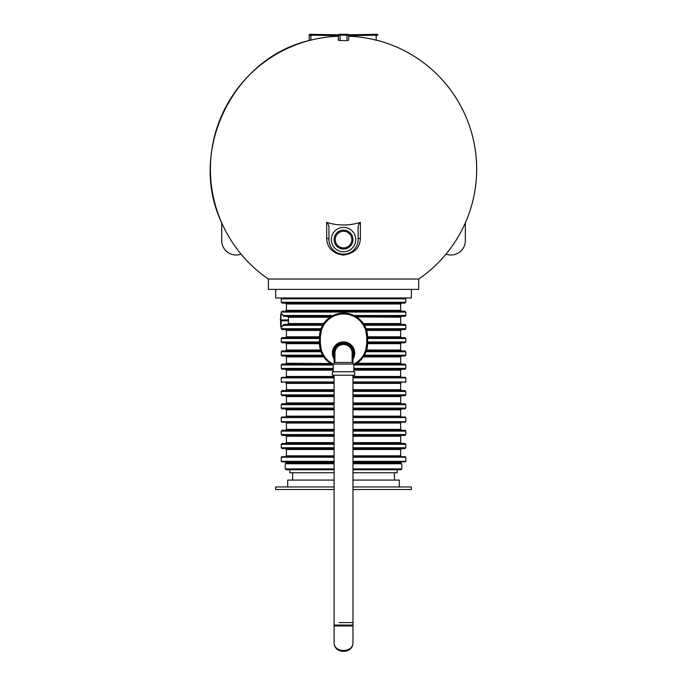 <?xml version="1.0" encoding="UTF-8"?>
<svg xmlns="http://www.w3.org/2000/svg" width="686" height="686" viewBox="0 0 686 686"><rect width="100%" height="100%" fill="white"/><g stroke="black" fill="none" stroke-linecap="round" stroke-linejoin="round"><path stroke-width="1.03" d="M275.678 289.381L275.678 297.973L411.386 297.973L411.386 289.381M310.895 40.165L310.912 34.317L338.232 34.789L337.623 35.655L335.806 35.612L335.806 36.324A133.033 133.033 0 0 0 310.895 40.165L309.18 40.56L309.18 35.157L335.806 35.612L335.823 34.746L310.055 34.3A0.858 0.858 0 0 0 309.18 35.157L309.18 40.508A133.135 133.135 0 0 0 221.724 222.864C187.63 151.786 232.408 58.421 309.18 40.508M348.685 36.855L348.685 36.324L351.266 36.324A133.033 133.033 0 0 1 376.177 40.165L377.892 40.56L376.177 40.165L376.177 35.175L349.44 35.655L348.685 35.175L348.685 40.165L346.97 40.56A128.625 128.625 0 0 0 340.102 40.56L338.378 40.165L338.378 35.175L340.102 35.157L340.102 34.3L339.244 34.317A0.858 0.858 180 0 0 338.378 35.175L340.102 34.3L338.378 35.175M338.378 36.855L338.378 36.324L335.806 36.324M241.052 254.103A133.118 133.118 0 0 1 221.724 222.839L221.724 240.675A14.329 14.329 0 0 0 241.052 254.103L241.052 254.103C249.001 263.681 258.108 271.99 268.38 279.022L418.692 279.022A133.135 133.135 0 0 0 446.029 254.103L446.011 254.103A14.329 14.329 0 0 0 465.348 240.675L465.348 222.839A133.118 133.118 0 0 1 446.011 254.103M326.682 222.375A55.849 55.849 0 0 0 360.39 222.375L360.39 238.248C359.979 247.92 354.336 253.537 343.463 255.098C332.641 253.443 327.05 247.826 326.682 238.248L326.682 222.375C328.38 223.962 329.126 225.977 328.937 228.429L328.937 239.577A14.603 14.603 0 0 0 343.532 254.18A14.603 14.603 0 0 0 358.135 239.577L358.135 228.429C357.938 225.986 358.684 223.97 360.39 222.375M418.692 279.022L418.692 289.381L268.38 289.381L268.38 279.022M465.348 222.864A133.135 133.135 0 0 0 377.892 40.508L377.892 40.56M348.599 34.789L351.249 34.746L351.266 36.324M376.16 34.317L376.177 35.175L377.892 35.157A0.858 0.858 0 0 0 377.017 34.3L351.249 34.746M338.378 35.612L337.623 35.655M346.97 40.56L346.97 35.157L348.685 35.175A0.858 0.858 -0 0 0 347.828 34.317L340.102 34.3L347.828 34.317M348.84 34.789L347.965 34.763L348.84 34.789L349.44 35.655M326.682 238.248A2.573 1.346 0 0 1 328.937 239.577L329.066 241.515M329.169 242.184L329.863 244.696M331.021 247.106L332.641 249.31M334.751 251.248L335.977 252.079M336.089 252.139L337.315 252.791M338.755 253.383L340.273 253.811M343.497 254.18L345.898 253.992M348.214 253.408L349.663 252.834M351.009 252.122L352.244 251.299M352.613 251.016L353.367 250.373M354.37 249.361L356.017 247.157M356.669 245.965L357.192 244.739M357.603 243.487L357.903 242.201M358.075 240.897L358.135 239.577A2.573 1.346 180 0 1 360.39 238.248M331.338 239.577A12.194 12.194 0 0 1 349.637 229.021A12.194 12.194 0 0 1 349.637 250.141A12.194 12.194 0 0 1 331.338 239.577M352.981 472.757L397.22 472.757L397.22 469.756M334.091 472.757L289.852 472.757L289.852 469.756M343.532 231.268A8.318 8.318 0 0 1 350.735 243.736A8.318 8.318 0 0 1 336.337 243.736A8.318 8.318 0 0 1 343.532 231.268M343.532 230.136A9.45 9.45 0 0 1 351.721 244.302A9.45 9.45 0 0 1 335.351 244.302A9.45 9.45 0 0 1 343.532 230.136M334.091 486.949L275.678 486.949L275.678 489.53L334.091 489.53M352.981 489.53L411.386 489.53L411.386 486.949L352.981 486.949M287.708 486.949L287.708 480.08L334.091 480.08M352.981 480.08L399.363 480.08L399.363 486.949M332.367 375.216L354.705 375.216L354.705 371.778L332.367 371.778L332.367 375.216M353.839 371.778L353.839 364.052L333.225 364.052L333.225 371.778M352.981 364.052L352.981 362.5L334.091 362.5L334.091 364.052M352.124 356.994A9.45 9.45 0 0 0 343.532 343.609A9.45 9.45 0 0 0 334.948 356.994A9.45 9.45 0 0 1 343.532 343.609A9.45 9.45 0 0 1 352.124 356.994M352.124 358.752A10.307 10.307 0 0 0 336.749 345.298A10.307 10.307 0 0 0 334.948 358.752M352.124 360.193A11.165 11.165 0 0 0 351.181 344.921A11.165 11.165 0 0 0 335.883 344.921A11.165 11.165 0 0 0 334.948 360.193M334.948 353.058A8.592 8.592 0 0 1 343.532 344.466A8.592 8.592 0 0 1 352.124 353.058L352.124 353.058A8.592 8.592 0 0 0 343.532 344.466A8.592 8.592 0 0 0 334.948 353.058L334.948 362.5M339.073 622.579L352.981 622.579L339.073 622.579M334.091 375.216L334.091 625.932L352.981 625.932L352.981 375.216M334.091 642.25L334.091 625.932L334.948 625.075L352.124 625.075L352.981 625.932L352.981 642.25C353.436 653.286 333.628 653.286 334.091 642.25C333.628 654.384 353.436 654.384 352.981 642.25M334.091 468.898L285.256 468.898L285.256 463.745L334.091 463.745M352.981 463.745L401.816 463.745L401.816 468.898L400.95 469.756L352.981 469.756M334.091 469.756L286.113 469.756L285.256 468.898M351.918 314.617L353.985 315.491L405.803 315.491L405.803 312.061L281.26 312.061L281.174 313.948A0.514 0.514 0 0 0 280.66 314.462L280.66 326.313A0.514 0.514 0 0 0 281.174 326.828L281.989 326.828L281.174 326.828A0.514 0.514 0 0 1 280.66 326.313A0.514 0.514 0 0 0 281.174 326.828L281.174 320.816L288.549 320.816L288.369 317.215L330.095 317.215L328.268 318.57M288.369 317.215L287.34 316.349L331.467 316.349L283.798 316.349L281.989 313.948L281.174 313.948L280.66 322.969M327.402 319.316L323.132 324.427L283.798 324.427L282.126 326.768M288.549 320.816L288.369 323.569L287.34 324.427M351.515 314.471L350.229 314.059M348.917 313.716L346.25 313.262M343.557 313.108L342.194 313.142M340.839 313.262L338.421 313.656M338.172 313.716L335.583 314.462M333.225 368.408L281.26 368.408L281.26 364.969L333.225 365.038A24.053 24.053 0 0 1 319.487 343.309L319.487 337.152A24.053 24.053 0 0 1 343.532 313.108A24.053 24.053 0 0 1 367.585 337.152L367.585 343.309A24.053 24.053 0 0 1 353.839 365.038A24.053 24.053 0 0 0 367.585 343.309L366.727 343.309A23.187 23.187 0 0 1 353.839 364.077M353.839 368.408L405.803 368.408L405.803 364.969L404.946 364.112L355.665 364.077M331.535 364.146L282.126 364.112L281.26 364.969M405.803 364.969L353.985 364.969L358.804 361.891M359.661 361.145L363.374 356.892L400.65 356.892L401.516 356.034M325.07 358.709L326.596 360.373M326.776 360.553L328.268 361.891M333.225 365.038A24.053 24.053 0 0 1 319.487 343.309L320.439 350.023L322.617 355.177L281.26 355.177L282.126 356.034L323.089 355.965M363.897 356.103L404.946 356.034L405.803 355.177L405.803 351.738L366.058 351.738L367.585 343.309M405.803 355.177L364.455 355.177L366.058 351.738M366.624 350.023L400.65 350.023L401.516 350.88L366.358 350.88L404.946 350.88L405.803 351.738M320.714 350.88L282.126 350.88L281.26 351.738L321.014 351.738M319.487 341.945L281.26 341.945L282.126 342.811L319.487 342.811M367.585 341.945L405.803 341.945L404.946 342.811L367.585 342.811L401.516 342.811L400.65 343.669L367.585 343.669M319.487 337.658L282.126 337.658L281.26 338.515L319.487 338.515M366.358 329.58L366.058 328.723L405.803 328.723L404.946 329.58L366.358 329.58L367.585 336.792L400.65 336.792L401.516 337.658L367.585 337.658L404.946 337.658L405.803 338.515L367.585 338.515M320.439 330.438L319.487 336.792L286.414 336.792L286.414 330.438L320.439 330.438L320.714 329.58L282.126 329.58L281.26 328.723L321.014 328.723L320.714 329.58M282.735 325.284L322.617 325.284L321.014 328.723M366.058 328.723L364.455 325.284L405.803 325.284L404.946 324.427L363.983 324.495M362.002 321.751L360.476 320.088M360.296 319.908L358.804 318.57M405.803 315.491L404.946 316.349L355.605 316.349L401.516 316.349L400.65 317.215L356.549 316.932M286.414 310.338L400.65 310.338L401.516 311.204L285.556 311.204L286.414 310.338L286.414 303.984L400.65 303.984L401.516 303.126L343.532 303.126L404.946 303.126L405.803 302.269L405.803 298.83L281.26 298.83L282.126 297.973M405.803 312.061L404.946 311.204L282.126 311.204L281.26 312.061M405.803 302.269L281.26 302.269L282.126 303.126L343.532 303.126M352.981 461.85L405.289 461.85L401.516 461.85L400.65 462.716L352.981 462.716M286.414 463.745L285.556 461.85L281.783 461.85L334.091 461.85M352.981 455.838L400.65 455.838L401.516 456.696L352.981 456.696L405.289 456.696L405.803 457.219L352.981 457.219M334.091 457.219L281.26 457.219L281.783 456.696L334.091 456.696L285.556 456.696L286.414 455.838L286.414 449.484L334.091 449.484M281.783 456.696L287.048 456.696M352.981 447.769L405.803 447.769L404.946 448.627L352.981 448.627L400.024 448.627M287.048 448.627L285.556 448.627L286.414 449.484M334.091 447.769L281.26 447.769L282.126 448.627L334.091 448.627M405.803 447.769L405.803 444.331L404.946 443.473L352.981 443.473M334.091 443.473L282.126 443.473L281.26 444.331L334.091 444.331M352.981 434.538L405.803 434.538L404.946 435.396L352.981 435.396L401.516 435.396L400.65 436.262L352.981 436.262M334.091 434.538L281.26 434.538L282.126 435.396L334.091 435.396M405.803 434.538L405.803 431.108L404.946 430.242L352.981 430.242M334.091 430.242L282.126 430.242L281.26 431.108L334.091 431.108M352.981 421.658L405.803 421.658L405.289 422.173L352.981 422.173L401.516 422.173L400.65 423.03L352.981 423.03M334.091 421.658L281.26 421.658L281.783 422.173L334.091 422.173M352.981 416.162L400.65 416.162L401.516 417.019L352.981 417.019L405.289 417.019L405.803 417.534L352.981 417.534M334.091 417.534L281.26 417.534L281.783 417.019L334.091 417.019L285.556 417.019L286.414 416.162L286.414 409.799L334.091 409.799M352.981 408.084L405.803 408.084L404.946 408.942L352.981 408.942L399.792 408.942M287.28 408.942L285.556 408.942L286.414 409.799M334.091 408.084L281.26 408.084L282.126 408.942L334.091 408.942M405.803 408.084L405.803 404.646L404.946 403.788L352.981 403.788M334.091 403.788L282.126 403.788L281.26 404.646L334.091 404.646M352.981 394.862L405.803 394.862L404.946 395.719L352.981 395.719L400.024 395.719M287.048 395.719L285.556 395.719L286.414 396.577L334.091 396.577M334.091 394.862L281.26 394.862L282.126 395.719L334.091 395.719M352.981 389.708L400.65 389.708L401.516 390.566L352.981 390.566L404.946 390.566L405.803 391.423L352.981 391.423M334.091 391.423L281.26 391.423L282.126 390.566L334.091 390.566L285.556 390.566L286.414 389.708L286.414 383.345L334.091 383.345M352.981 382.488L400.024 382.488M287.048 382.488L334.091 382.488M352.981 376.477L400.65 376.477L401.516 377.334L352.981 377.334L405.289 377.334L405.803 377.849L352.981 377.849M334.091 377.849L281.26 377.849L281.783 377.334L334.091 377.334L285.556 377.334L286.414 376.477L286.414 370.123L333.225 370.123M281.783 377.334L287.048 377.334M405.803 368.408L404.946 369.265L353.839 369.265L399.792 369.265M287.28 369.265L285.556 369.265L286.414 370.123M281.26 368.408L282.126 369.265L333.225 369.265M282.735 315.491L333.087 315.491L331.407 316.383M331.535 316.315L330.095 317.215M323.689 356.892L286.414 356.892L286.414 363.254L330.523 363.529M280.317 319.41L280.317 320.173M355.365 363.254L359.172 360.433M363.46 355.177L365.141 351.738M321.931 351.738L323.612 355.177M333.225 364.077A23.187 23.187 0 0 1 320.345 343.309L321.34 350.023M365.732 350.023L366.727 343.669L366.727 336.792L365.732 330.438M321.34 330.438L320.345 337.152A23.187 23.187 0 0 1 343.532 313.965A23.187 23.187 0 0 1 366.727 337.152L367.585 337.152A24.053 24.053 0 0 0 343.532 313.108A24.053 24.053 0 0 0 319.487 337.152L320.345 337.152L320.345 343.309L319.487 343.309M323.612 325.284L321.931 328.723M365.141 328.723L363.46 325.284M331.698 363.254L332.719 363.82M348.685 35.175L346.97 34.3L346.97 35.157L340.102 35.157L340.102 40.56M401.816 468.898L352.981 468.898M286.414 462.716L334.091 462.716M323.689 323.569L288.369 323.569M400.65 356.892L400.65 363.254L356.977 363.254M320.439 350.023L286.414 350.023L286.414 343.669L319.487 343.669M366.624 330.438L400.65 330.438L401.516 329.58M400.65 317.215L400.65 323.569L363.383 323.569M352.981 461.335L405.803 461.335L405.803 457.219M281.26 457.219L281.26 461.335L334.091 461.335M334.091 455.838L286.414 455.838M352.981 449.484L400.65 449.484L401.516 448.627M405.803 444.331L352.981 444.331M334.091 442.616L286.414 442.616L286.414 436.262L334.091 436.262M400.65 436.262L400.65 442.616L352.981 442.616M405.803 431.108L352.981 431.108M334.091 429.385L286.414 429.385L286.414 423.03L334.091 423.03M400.65 423.03L400.65 429.385L352.981 429.385M352.981 409.799L400.65 409.799L401.516 408.942M334.091 416.162L286.414 416.162M405.803 404.646L352.981 404.646M352.981 396.577L400.65 396.577L401.516 395.719M400.65 396.577L400.65 402.931L352.981 402.931M334.091 402.931L286.414 402.931L286.414 396.577M334.091 389.708L286.414 389.708M352.981 383.345L400.65 383.345L401.516 382.488M352.981 381.973L405.803 381.973L405.803 377.849M281.26 377.849L281.26 381.973L334.091 381.973M353.839 370.123L400.65 370.123L401.516 369.265M334.091 376.477L286.414 376.477M280.66 319.959L288.549 319.959M399.792 390.566L352.981 390.566M292.699 472.757L292.605 480.08M394.364 472.757L394.467 480.08M334.091 357.174L334.091 362.5M352.981 362.5L352.981 357.174M352.124 362.5L352.124 353.058M400.65 463.745L400.65 462.716M281.26 355.177L281.26 351.738M400.65 350.023L400.65 343.669M281.26 341.945L281.26 338.515M405.803 341.945L405.803 338.515M400.65 336.792L400.65 330.438M281.26 328.723L281.26 326.828M405.803 328.723L405.803 325.284M400.65 310.338L400.65 303.984M281.26 302.269L281.26 298.83M400.65 455.838L400.65 449.484M281.26 447.769L281.26 444.331M281.26 434.538L281.26 431.108M405.803 421.658L405.803 417.534M281.26 421.658L281.26 417.534M400.65 416.162L400.65 409.799M281.26 408.084L281.26 404.646M405.803 394.862L405.803 391.423M281.26 394.862L281.26 391.423M400.65 389.708L400.65 383.345M400.65 376.477L400.65 370.123M405.803 461.335L405.289 461.85M281.26 461.335L281.783 461.85M405.803 381.973L405.289 382.488M281.26 381.973L281.783 382.488M286.414 442.616L285.556 443.473M400.65 442.616L401.516 443.473M286.414 402.931L285.556 403.788M400.65 402.931L401.516 403.788M286.414 363.254L285.556 364.112M400.65 363.254L401.516 364.112M286.414 356.892L285.556 356.034M286.414 350.023L285.556 350.88M286.414 343.669L285.556 342.811M286.414 336.792L285.556 337.658M286.414 330.438L285.556 329.58M400.65 323.569L401.516 324.427M286.414 383.345L285.556 382.488M286.414 423.03L285.556 422.173M286.414 303.984L285.556 303.126M405.803 298.83L404.946 297.973M286.414 429.385L285.556 430.242M400.65 429.385L401.516 430.242M286.414 436.262L285.556 435.396"/></g></svg>
